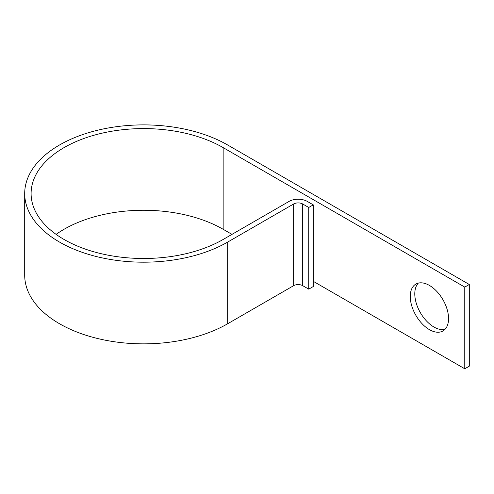 <?xml version="1.0" encoding="UTF-8"?>
<svg xmlns="http://www.w3.org/2000/svg" width="494" height="494" viewBox="0 0 494 494"><rect width="100%" height="100%" fill="white"/><g stroke="black" fill="none" stroke-linecap="round" stroke-linejoin="round"><path stroke-width="0.74" d="M429.41 285.421A27.077 15.629 -120 0 0 415.868 284.081A27.077 15.629 -120 0 0 411.718 305.774A27.077 15.629 -120 0 0 429.41 329.634A27.077 15.629 -120 0 0 442.945 330.974A27.077 15.629 -120 0 0 447.095 309.275A27.077 15.629 -120 0 0 429.41 285.421M445.02 329.337A27.077 15.629 60 0 1 433.936 327.016A27.077 15.629 60 0 1 416.924 305.236A27.077 15.629 60 0 1 418.325 283.099M56.118 234.372A112.502 64.949 180 0 1 223.152 229.284L231.97 234.372M313.264 281.308L464.774 368.783L464.774 287.107L223.152 147.607L223.152 229.284M308.738 207.474L308.738 289.151L313.264 286.539L313.264 204.862L308.738 207.474L302.705 203.991A6.403 3.699 0 0 0 293.646 203.991L227.678 242.079A118.9 68.647 180 0 1 98.102 256.96A118.9 68.647 180 0 1 24.7 193.537A118.9 68.647 180 0 1 98.102 130.113A118.9 68.647 180 0 1 227.678 144.995L469.3 284.495L469.3 366.165L464.774 368.783M469.3 284.495L464.774 287.107M308.738 289.151L302.705 285.668A6.403 3.699 0 0 0 293.646 285.668L227.678 323.749A118.9 68.647 180 0 1 98.102 338.631A118.9 68.647 180 0 1 24.7 275.214L24.7 193.537M313.264 204.862L307.231 201.379A12.807 7.391 0 0 0 289.12 201.379L223.152 239.467A112.502 64.949 180 0 1 100.548 253.546A112.502 64.949 180 0 1 31.103 193.537A112.502 64.949 180 0 1 100.548 133.528A112.502 64.949 180 0 1 223.152 147.607M227.678 242.079L227.678 323.749M293.646 203.991L293.646 285.668M302.705 203.991L302.705 285.668"/></g></svg>
